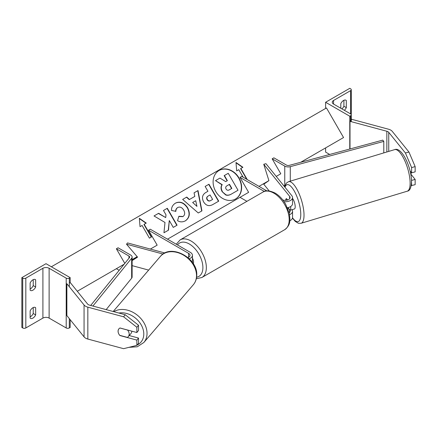<?xml version="1.0" encoding="UTF-8"?>
<svg xmlns="http://www.w3.org/2000/svg" width="437" height="437" viewBox="0 0 437 437"><rect width="100%" height="100%" fill="white"/><g stroke="black" fill="none" stroke-linecap="round" stroke-linejoin="round"><path stroke-width="0.66" d="M287.42 207.739A7.32 4.228 0 0 0 292.544 203.702L292.544 197.524A7.32 4.228 0 0 0 291.856 195.738L265.969 163.689L263.757 164.285L268.913 180.634L263.757 184.212L269.181 190.931M284.077 201.703A7.32 4.228 0 0 0 292.544 197.524M287.704 207.684L289.644 210.088A4.883 2.819 180 0 1 290.102 211.279A4.883 2.819 180 0 1 289.168 212.934M287.601 199.988L286.503 198.627M282.805 199.977A4.883 2.819 0 0 0 290.102 197.524A4.883 2.819 0 0 0 289.644 196.333L263.757 164.285M264.314 191.433L240 177.4L241.727 176.401L266.799 190.876M240 177.4L248.631 192.346L240 197.327L246.927 201.326M289.802 220.751A7.32 4.228 0 0 0 292.544 217.457L292.544 211.279A7.32 4.228 180 0 1 289.54 214.693M291.998 209.678A7.32 4.228 180 0 1 292.544 211.279M345.623 100.073L346.317 100.472A4.883 2.819 120 0 0 345.995 100.231A4.883 2.819 120 0 0 343.553 100.472A4.883 2.819 120 0 0 340.794 103.662L340.794 108.245M325.603 102.269L349.769 116.22L350.632 115.718A2.196 1.267 0 0 0 351.277 114.822A2.196 1.267 0 0 0 350.632 113.926L333.546 104.061A4.392 2.535 180 0 1 332.257 102.269A4.392 2.535 180 0 1 333.546 100.472L350.632 90.612A2.196 1.267 0 0 0 351.277 89.711A2.196 1.267 0 0 0 350.632 88.815L349.769 88.318L325.603 102.269L325.603 108.447M325.603 147.903L325.603 152.092L329.7 154.452M341.914 108.895A4.883 2.819 120 0 0 343.903 106.251L343.903 100.297M346.317 100.472L346.317 107.649A4.883 2.819 -60 0 1 344.329 110.288M349.769 116.22L349.769 149.033M343.903 106.251L346.317 107.649M192.438 258.174A6.102 3.523 60 0 1 193.296 263.795M408.961 152.043L415.15 166.612L411.61 167.562L405.421 152.994L408.961 152.043L392.284 131.395A7.811 4.512 0 0 0 390.727 130.111A7.811 4.512 0 0 0 388.504 129.215L351.654 119.29L351.277 119.765M405.421 152.994L388.744 132.345A3.906 2.256 0 0 0 387.969 131.706A3.906 2.256 0 0 0 386.854 131.258L350.004 121.339L350.004 148.968M415.15 166.612L415.15 171.861L411.61 172.817L411.61 167.562M350.004 121.339L350.632 120.557M411.212 185.594L415.15 184.687L415.15 179.438L410.731 173.959M411.501 180.257L411.61 185.643M410.053 170.889L411.61 172.817M411.61 180.388L415.15 179.438M292.413 209.558A6.102 1.977 -106.8 0 0 292.599 209.525L294.369 208.995A6.102 1.977 -106.8 0 0 295.183 206.346A6.102 1.977 -106.8 0 0 292.544 198.409M286.399 198.682L286.246 198.726A6.102 1.977 -106.8 0 0 285.618 200.337M292.599 209.525A6.102 1.977 -106.8 0 0 292.768 209.449L290.119 210.252A6.102 1.977 -106.8 0 0 290.758 207.679A6.102 1.977 -106.8 0 0 290.654 206.537M290.119 210.252L287.988 207.619M286.246 198.726L287.327 200.07M410.698 173.806L410.813 173.773A6.102 1.977 -106.8 0 0 411.397 172.549M120.104 335.43L120 335.556A6.102 4.517 38.9 0 1 119.814 335.354M118.52 333.344A6.102 4.517 38.9 0 1 118.066 331.251A6.102 4.517 38.9 0 1 118.848 328.903A6.102 4.517 38.9 0 1 120 327.985L136.868 332.524L136.868 327.275L138.518 325.232L138.518 330.481L136.868 332.524M138.518 325.232L125.25 314.755L123.595 316.798L87.832 307.167A7.811 4.512 180 0 1 85.614 306.271A7.811 4.512 180 0 1 84.057 304.988L66.872 283.711L66.872 315.596L84.057 336.872A7.811 4.512 180 0 0 85.614 338.156A7.811 4.512 180 0 0 87.832 339.052L123.595 348.682L136.868 345.35L136.868 340.101L120 335.556M125.25 314.755L89.487 305.124A3.906 2.256 180 0 1 88.372 304.676A3.906 2.256 180 0 1 87.597 304.032L70.412 282.755L69.314 283.056M136.868 345.35L138.518 343.307L138.518 338.058L129.221 335.55M138.518 338.058L136.868 340.101M123.595 316.798L136.868 327.275M118.935 328.799A6.102 4.643 -139.4 0 0 118.105 331.208A6.102 4.643 -139.4 0 0 119.727 335.332L127.402 337.397A6.102 4.643 -139.4 0 0 128.27 336.665A6.102 4.643 -139.4 0 0 129.166 334.185A6.102 4.643 -139.4 0 0 127.538 330.061L119.946 328.012M128.27 336.665L130.947 333.535A6.102 4.643 -139.4 0 0 131.843 331.175M30.137 310.92A4.883 2.819 -60 0 1 32.895 307.73A4.883 2.819 -60 0 1 35.337 307.49A4.883 2.819 -60 0 1 35.659 307.73L35.659 314.908A4.883 2.819 120 0 1 30.453 318.338A4.883 2.819 120 0 1 30.137 318.098L30.137 310.92M30.137 283.018A4.883 2.819 -60 0 1 32.895 279.833A4.883 2.819 -60 0 1 35.337 279.587A4.883 2.819 -60 0 1 35.659 279.833L35.659 287.005A4.883 2.819 120 0 1 30.453 290.436A4.883 2.819 120 0 1 30.137 290.195L30.137 283.018M33.239 307.555L33.239 313.509A4.883 2.819 -60 0 1 30.137 316.88M21.85 277.637L46.011 263.691L70.177 277.637L69.314 278.14A2.196 1.267 180 0 1 66.206 278.14L49.119 268.274A4.392 2.535 0 0 0 42.908 268.274L25.821 278.14A2.196 1.267 180 0 1 22.713 278.14L21.85 277.637L21.85 327.46L22.713 327.958A2.196 1.267 180 0 0 25.821 327.958L42.908 318.098A4.392 2.535 0 0 1 49.119 318.098L66.206 327.958A2.196 1.267 180 0 0 69.314 327.958L70.177 327.46L70.177 319.687M33.239 279.653L33.239 285.612A4.883 2.819 -60 0 1 30.137 288.977M70.177 277.637L70.177 282.821M33.239 285.612L35.659 287.005M34.965 279.434L35.659 279.833M33.239 313.509L35.659 314.908M34.965 307.331L35.659 307.73M187.959 257.612A4.883 2.819 180 0 0 190.002 255.317A4.883 2.819 180 0 0 188.571 253.329L148.531 230.212L150.257 229.212L190.297 252.329A7.32 4.228 180 0 1 192.438 255.317A7.32 4.228 180 0 1 189.259 258.808M192.438 255.317L192.438 261.495A7.32 4.228 180 0 1 192.302 262.315M148.656 270.099L132.116 265.641M137.223 256.743L132.116 259.966M164.886 252.985L127.538 242.928L126.511 244.207L137.568 257.147L132.116 260.594M163.05 254.044L126.511 244.207M148.531 230.212L157.162 245.157L150.372 249.074L157.162 245.157M272.169 158.828L284.766 166.104A4.883 2.819 180 0 0 290.283 166.661L383.79 141.397L382.757 140.119L289.25 165.383A2.442 1.409 180 0 1 286.492 165.104L273.89 157.833L272.169 158.828L280.794 173.773L276.239 176.406L280.794 173.773M284.82 186.064A4.883 2.819 180 0 1 284.766 186.031L283.362 185.217M383.79 141.397L383.79 152.901M90.694 305.452L129.445 257.644A2.442 1.409 0 0 0 129.674 257.049A2.442 1.409 0 0 0 128.964 256.055L116.368 248.779L124.796 263.385M77.289 291.271L124.097 264.243L116.368 268.706L119.17 270.328M92.906 306.047L131.657 258.245A4.883 2.819 0 0 0 132.116 257.049A4.883 2.819 0 0 0 130.69 255.055L118.094 247.784L116.368 248.779M106.169 309.614L131.657 278.172A4.883 2.819 0 0 0 132.116 276.976L132.116 257.049M219.134 170.446L219.134 170.446A16.464 13.443 60 0 0 215.725 191.422A16.464 13.443 60 0 0 235.598 198.961L235.598 198.961A16.464 13.443 60 0 0 239.006 177.979A16.464 13.443 60 0 0 219.134 170.446M235.477 199.032A16.464 13.443 60 0 0 238.76 178.121A16.464 13.443 60 0 0 219.013 170.517M246.763 179.307L240.59 168.616L242.901 167.278L235.991 162.482L236.69 170.867L238.76 169.671L243.109 177.198M240.831 168.474L247.249 179.591M175.456 203.129C180.028 201.009 184.086 202.555 187.626 207.761L187.653 207.81C190.434 213.398 189.702 217.73 185.452 220.805L185.452 220.805C182.622 222.258 179.989 222.209 177.559 220.663L178.864 216.271L183.027 216.506C184.938 215.059 185.179 212.934 183.737 210.137L183.709 210.088C181.978 207.389 180.011 206.515 177.81 207.471L177.81 207.471C176.504 208.318 175.86 209.602 175.876 211.328L171.544 210.476C171.337 207.433 172.642 204.986 175.456 203.129L175.456 203.129M194.815 196.404L194.055 192.843L198.005 190.565L201.932 210.863L198.267 212.977L182.655 199.425L186.73 197.071L189.467 199.496L194.815 196.404M300.678 162.296L343.553 137.54L326.472 107.95L51.364 266.778M132.116 259.616L137.18 256.688M167.513 239.176L248.631 192.346M258.988 186.364L268.913 180.634M203.609 201.883C201.55 197.71 202.358 194.536 206.035 192.367L207.93 191.275L205.139 186.446L208.962 184.234L218.729 201.146L212.808 204.56C209.088 206.564 206.029 205.69 203.642 201.932L203.609 201.883M163.957 232.763L168.496 230.146L169.288 220.538L173.249 227.398L177.078 225.192L167.316 208.28L163.487 210.492L166.011 214.862L165.71 217.582L158.615 213.305L154.021 215.954L164.989 222.477L163.957 232.763M144.183 224.274L151.502 236.958L149.432 238.154L142.112 225.47L140.042 226.666L139.343 218.282L146.253 223.078L143.937 224.416L151.262 237.094M222.406 191.543L222.378 191.493C220.98 188.86 220.925 186.577 222.22 184.649L215.507 180.645L219.937 178.088L225.689 181.612L227.366 180.645L224.405 175.51L228.24 173.298L238.023 190.242L231.479 194.017C229.365 195.197 227.508 195.448 225.913 194.782L222.138 191.635C220.734 189.002 220.68 186.719 221.974 184.791L215.507 180.645M237.777 190.385L231.233 194.159C229.119 195.339 227.267 195.59 225.667 194.924L225.913 194.782M225.667 194.924L222.165 191.685M227.125 180.781L224.159 175.652L224.405 175.51M195.732 200.709L192.657 202.484L196.945 206.379L195.732 200.709M196.945 206.379L192.657 202.484M194.569 196.546L189.467 199.496M194.055 192.843L198.005 190.565M197.759 190.701L201.692 211M182.655 199.425L186.73 197.071M186.49 197.213L189.221 199.633M207.34 199.507C208.231 200.944 209.399 201.26 210.831 200.452L212.628 199.414L210.05 194.946L208.231 195.995C206.859 196.879 206.554 198.032 207.313 199.458L207.094 199.643C207.99 201.086 209.154 201.402 210.59 200.594L212.382 199.556M207.99 196.137L208.231 195.995L207.99 196.137C206.619 197.016 206.313 198.174 207.067 199.6L207.094 199.643M206.029 192.373L207.684 191.417M205.139 186.446L208.962 184.234M208.722 184.376L218.484 201.288M175.215 203.271C179.787 201.151 183.84 202.697 187.386 207.903L187.413 207.952C190.193 213.54 189.456 217.872 185.212 220.947L185.452 220.805M178.793 216.495L182.781 216.648M177.564 207.613L177.81 207.471L177.564 207.613C176.258 208.46 175.614 209.744 175.636 211.464M165.71 217.582L158.369 213.442L154.021 215.954M176.832 225.334L167.071 208.422L163.487 210.492M168.25 230.288L169.288 220.538M139.37 218.609L146.007 223.22M242.661 167.42L236.018 162.81M226.093 189.03C226.912 190.335 227.994 190.603 229.327 189.838L231.839 188.391L229.491 184.321L226.961 185.785C225.656 186.61 225.355 187.675 226.066 188.981L226.093 189.03M231.594 188.533L229.245 184.463L226.961 185.785M289.644 210.088L289.644 212.469M289.644 196.333L289.644 198.72M350.632 90.612L350.632 113.926M333.546 100.472L333.546 104.061M350.632 115.718L350.632 121.502M284.689 229.693A21.724 12.542 -120 0 0 288.021 212.284A21.724 12.542 -120 0 0 273.83 193.143A21.724 12.542 -120 0 0 262.97 192.067C265.417 190.117 269.443 190.434 275.048 193.023C279.221 195.508 282.75 199.223 285.623 204.161L289.19 213.005C290.201 219.669 291.086 224.798 284.689 229.693L201.85 277.522L196.328 278.724M262.97 192.067L180.126 239.897A21.724 12.542 60 0 1 190.985 240.973A21.724 12.542 60 0 1 205.177 260.113A21.724 12.542 60 0 1 201.85 277.522M196.601 277.211A19.283 11.133 -120 0 0 202.347 262.845A19.283 11.133 -120 0 0 189.259 243.961A19.283 11.133 -120 0 0 177.504 244.944M388.744 132.345L388.744 151.404M386.854 131.258L386.854 151.972M410.103 181.781A21.724 7.03 -106.8 0 0 404.258 159.554A21.724 7.03 -106.8 0 0 394.638 149.623C401.669 146.575 411.042 166.606 411.512 180.405C411.457 187.255 410.026 190.86 407.208 191.209A21.724 7.03 -106.8 0 0 410.103 181.781M292.522 217.768A19.283 6.244 -106.8 0 0 300.749 213.24A19.283 6.244 -106.8 0 0 293.817 190.264A19.283 6.244 -106.8 0 0 285 187.255M394.638 149.623L288.529 181.688A21.724 7.03 73.2 0 1 298.149 191.625A21.724 7.03 73.2 0 1 303.994 213.851A21.724 7.03 73.2 0 1 301.098 223.28L407.208 191.209M87.832 307.167L87.832 339.052M84.057 304.988L84.057 336.872M118.88 313.039A19.283 14.667 40.6 0 1 143.789 334.272A19.283 14.667 40.6 0 1 137.147 345.012M128.915 347.349L137.3 346.776L143.844 342.493A21.724 16.524 -139.4 0 0 147.034 333.666A21.724 16.524 -139.4 0 0 135.301 313.7A21.724 16.524 -139.4 0 0 113.833 311.679M196.513 275.905A21.724 16.524 40.6 0 1 193.323 284.738C195.519 282.111 196.661 278.986 196.743 275.354C198.021 257.988 170.616 243.152 160.33 256.47A21.724 16.524 40.6 0 1 182.595 254.634A21.724 16.524 40.6 0 1 196.513 275.905M42.908 268.274L42.908 318.098M25.821 278.14L25.821 327.958M22.713 278.14L22.713 327.958M69.314 278.14L69.314 286.732M69.314 318.617L69.314 327.958M66.206 278.14L66.206 327.958M49.119 268.274L49.119 318.098M188.571 253.329L188.571 257.311M284.766 166.104L284.766 186.031M290.283 166.661L290.283 181.158M128.964 256.055L128.964 258.245M131.657 258.245L131.657 278.172M351.277 89.711L351.277 121.677M180.126 239.897L176.253 244.223M288.529 181.688L286.29 183.185L284.629 186.79M292.457 218.101L295.281 221.428L298.411 223.274L301.098 223.28M143.844 342.493L193.323 284.738M113.183 311.505L160.33 256.47"/></g></svg>
